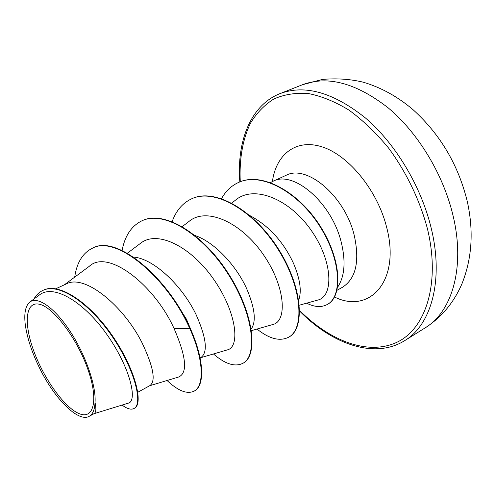 <?xml version="1.0" encoding="UTF-8"?>
<svg xmlns="http://www.w3.org/2000/svg" width="496" height="496" viewBox="0 0 496 496"><rect width="100%" height="100%" fill="white"/><g stroke="black" fill="none" stroke-linecap="round" stroke-linejoin="round"><path stroke-width="0.74" d="M87.693 368.807C98.828 399.819 93.868 419.976 79.174 413.633C64.616 407.737 44.305 379.44 34.05 351.745C23.616 324.018 25.197 301.134 39.227 304.215C53.072 306.826 76.768 337.838 87.693 368.807M337.652 287.159C344.776 276.359 345.929 261.225 341.124 241.75C331.39 202.3 293.223 169.998 272.986 181.276L270.537 182.59M249.866 215.574C268.993 225.854 283.588 241.887 293.651 263.674C300.148 279.26 301.835 291.363 298.716 299.981M55.763 288.777L66.024 284.053C84.835 273.271 123.969 306.571 141.949 342.6C153.4 366.674 156.073 380.996 149.966 385.566L137.832 392.243M176.533 303.465L186.552 319.399L192.752 334.205M133.505 257.077C154.262 258.639 182.714 286.62 196.019 314.47C206.466 338.036 208.097 352.377 200.917 357.511L200.105 357.957M195.089 235.538C214.483 242.104 236.077 265.441 246.469 288.219C254.907 307.929 256.488 321.526 251.205 329.009M93.874 413.751L128.247 403.174C137.597 401.407 130.87 369.204 108.122 336.263C85.51 303.18 53.878 283.024 39.258 295.095L29.766 302.089C25.383 305.889 23.895 313.553 25.321 325.072C27.547 340.039 33.207 356.165 42.309 373.445C57.288 401.5 78.901 422.294 89.193 416.324C92.758 414.334 94.705 409.708 95.034 402.43C96.305 385.714 85.448 354.479 69.93 331.012C54.386 307.421 37.38 295.901 29.772 302.095M95.034 402.43C96.391 408.766 96.069 412.505 94.073 413.645L89.193 416.324M92.82 248.043L92.361 248.248C115.928 234.614 167.065 277.19 189.832 328.619L190.284 328.383C167.53 276.966 116.399 234.41 92.82 248.043L92.591 248.143M122.078 405.071C127.143 408.871 131.136 410 134.063 408.475L134.509 408.22C143.648 403.794 135.451 369.322 112.629 336.114C89.925 302.783 59.297 282.181 43.419 290.172L42.935 290.396C39.184 292.15 36.165 295.039 33.883 299.063M92.361 248.248C82.689 253.016 76.799 262.644 74.698 277.128M134.063 408.475C143.183 404.054 134.974 369.582 112.139 336.362C89.429 303.019 58.801 282.404 42.935 290.396M167.071 380.5C178.151 390.947 187.19 394.481 194.178 391.09C204.284 385.913 204.085 360.418 189.832 328.619L174.071 328.569C154.727 285.299 108.041 248.459 89.268 266.315L64.3 284.847M299.355 305.195L317.713 300.08C333.467 296.775 333.442 262.384 311.593 230.9C290.036 199.262 254.138 184.338 235.544 200.105L231.725 203.069M251.46 330.627L272.831 324.514C287.327 321.445 285.764 287.103 263.562 254.913C241.682 222.667 206.733 206.516 189.081 221.383L182.249 226.604M200.353 357.814L227.267 349.909C240.349 347.188 236.865 312.716 214.067 279.843C191.493 246.841 157.238 229.375 140.269 243.511L127.348 253.245M149.587 385.77L178.591 377.028C187.854 373.035 186.347 356.884 174.071 328.569M190.284 328.383C204.526 360.17 204.712 385.671 194.599 390.854L194.178 391.09M142.278 220.646L142.488 220.546C164.604 209.932 203.782 234.366 228.898 274.362C254.237 314.266 258.1 355.527 243.313 363.066L242.922 363.289C234.999 367.207 225.172 364.101 213.441 353.97M191.84 198.729L192.039 198.636C215.14 187.631 254.491 210.602 278.609 249.314C302.951 287.922 305.021 328.736 288.957 337.032L288.591 337.243C279.812 341.62 269.278 338.892 256.984 329.046M238.626 182.429L238.812 182.348C261.801 171.467 298.883 192.057 320.348 226.343C342.054 260.567 342.575 296.627 327.62 304.29L327.273 304.488C321.445 307.601 314.551 307.16 306.602 303.174M186.552 319.399L186.391 320.447M122.053 250.517C124.918 235.699 131.589 225.773 142.067 220.739C164.17 210.124 203.341 234.571 228.47 274.579C253.816 314.495 257.691 355.756 242.922 363.289M172.155 221.656C176.086 210.639 182.584 203.025 191.636 198.815C214.731 187.81 254.082 210.794 278.206 249.513C302.56 288.133 304.643 328.953 288.591 337.243M221.526 198.629C225.686 191.14 231.322 185.764 238.44 182.509C261.423 171.635 298.499 192.237 319.976 226.536C341.688 260.766 342.221 296.825 327.273 304.488M425.072 327.912C451.912 312.027 465.434 267.611 453.158 216.089C443.567 174.883 418.326 133.083 388.306 107.961C356.314 83.049 327.67 75.318 302.362 84.766L280.06 93.595C304.953 84.308 333.424 92.442 365.471 117.992C395.572 143.741 421.166 186.353 431.198 228.135C444.025 280.383 431.123 325.023 404.724 340.609L425.072 327.912C441.465 317.384 453.735 302.74 461.881 283.966C472.006 258.738 473.823 231.328 467.35 201.748C458.44 165.131 440.386 134.49 413.18 109.821C397.835 96.72 381.188 87.513 363.239 82.193C350.474 79.112 336.889 78.182 322.481 79.41L302.362 84.766M240.275 181.734C239.196 159.749 242.532 139.599 250.461 123.237C256.568 113.113 264.318 105.053 273.711 99.07C283.979 94.476 295.455 92.616 308.152 93.49C321.365 96.063 334.967 101.599 348.961 110.1C362.886 120.268 376.092 132.916 388.566 148.044C406.367 172.143 419.963 200.44 427.496 229.009C440.578 283.47 425.773 328.625 397.122 342.184C368.33 355.855 330.026 341.105 299.64 310.477M272.986 181.276L286.018 175.348C306.516 163.978 344.677 195.796 354.144 234.949C359.935 261.07 356.054 278.51 342.494 287.252L337.026 290.296M272.397 181.555C276.098 154.163 296.372 138.13 322.834 147.126C349.221 155.905 377.53 190.762 386.626 227.199C400.892 280.792 369.712 314.501 334.502 297.011M299.646 311.073C332.568 344.776 375.261 359.203 404.724 340.609M142.067 220.739L142.488 220.546M191.636 198.815L192.039 198.636M238.44 182.509L238.812 182.348M239.822 181.914C236.586 140.864 250.939 104.997 280.06 93.595"/></g></svg>
